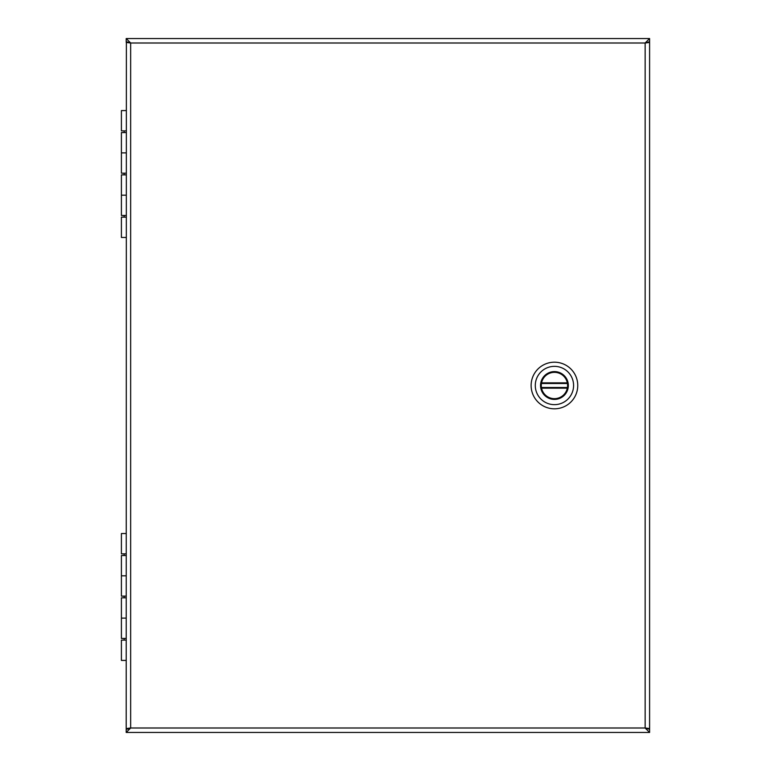 <?xml version="1.0" encoding="UTF-8"?>
<svg xmlns="http://www.w3.org/2000/svg" width="771" height="771" viewBox="0 0 771 771"><rect width="100%" height="100%" fill="white"/><g stroke="black" fill="none" stroke-linecap="round" stroke-linejoin="round"><path stroke-width="1.16" d="M129.335 728.662L126.203 729.318L126.203 732.45L130.656 727.997L126.367 728.547L130.656 727.997L645.144 727.997L649.596 729.318L649.596 732.45L645.144 727.997L646.474 728.662M646.638 728.662L649.596 728.662L645.144 727.997L645.144 43.003L649.596 41.682L649.596 38.55L645.144 43.003L649.596 42.338L649.596 728.662M126.203 38.55L130.656 43.003L126.367 42.453L130.656 43.003L126.203 41.682L126.203 38.55L649.596 38.55M646.474 42.338L645.144 43.003L649.433 42.453M129.162 728.662L126.203 728.662L126.377 42.453M645.144 43.003L130.656 43.003L129.335 42.338M129.162 42.338L126.203 42.338M646.638 42.338L649.596 42.338M649.596 732.45L126.203 732.45M554.436 408.813A23.313 23.313 0 0 1 534.245 373.848A23.313 23.313 0 0 1 574.626 373.848A23.313 23.313 0 0 1 554.436 408.813M554.436 366.35A19.15 19.15 0 0 1 573.585 385.5A19.15 19.15 0 0 1 554.436 404.65A19.15 19.15 0 0 1 535.286 385.5A19.15 19.15 0 0 1 554.436 366.35M554.436 399.407A13.907 13.907 0 0 0 566.473 378.551A13.907 13.907 0 0 0 542.398 378.551A13.907 13.907 0 0 0 554.436 399.407M554.436 398.906A13.406 13.406 0 0 0 566.049 378.802A13.406 13.406 0 0 0 542.832 378.802A13.406 13.406 0 0 0 554.436 398.906M541.55 388.16L541.435 387.495A13.155 13.155 0 0 1 541.435 383.505L541.55 382.84L567.321 382.84L567.437 383.505A13.155 13.155 0 0 1 567.437 387.495L567.321 388.16L541.55 388.16A13.155 13.155 0 0 0 567.321 388.16M567.321 382.84A13.155 13.155 0 0 0 541.55 382.84M541.435 383.505L567.437 383.505M567.437 387.495L541.435 387.495M126.203 555.525L121.404 555.525L121.404 575.831L126.203 575.831L121.404 575.831L121.404 596.128L126.203 596.128M126.203 597.824L121.404 597.824L121.404 618.12L126.203 618.12L121.404 618.12L121.404 638.427L126.203 638.427M126.203 640.113L121.404 640.113L121.404 660.419L126.203 660.419M126.203 533.532L121.404 533.532L121.404 553.838L126.203 553.838M126.203 132.573L121.404 132.573L121.404 152.88L126.203 152.88L121.404 152.88L121.404 173.176L126.203 173.176M126.203 174.872L121.404 174.872L121.404 195.169L126.203 195.169L121.404 195.169L121.404 215.475L126.203 215.475M126.203 217.162L121.404 217.162L121.404 237.468L126.203 237.468M126.203 110.581L121.404 110.581L121.404 130.887L126.203 130.887M649.433 728.547L645.144 727.997M130.656 43.003L130.656 727.997M124.15 553.838L124.15 555.525M124.15 596.128L124.15 597.824M124.15 638.427L124.15 640.113M124.15 130.887L124.15 132.573M124.15 173.176L124.15 174.872M124.15 215.475L124.15 217.162"/></g></svg>
